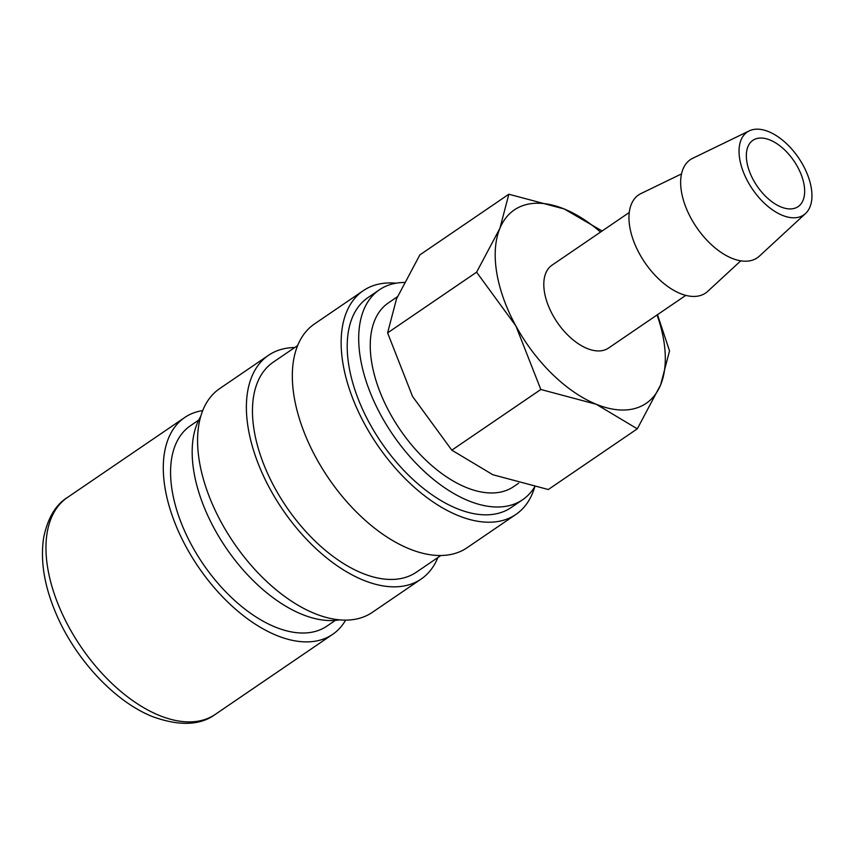 <?xml version="1.0" encoding="UTF-8"?>
<svg xmlns="http://www.w3.org/2000/svg" width="854" height="854" viewBox="0 0 854 854"><rect width="100%" height="100%" fill="white"/><g stroke="black" fill="none" stroke-linecap="round" stroke-linejoin="round"><path stroke-width="1.28" d="M198.715 420.093L190.378 425.783A121.225 67.359 55.7 0 0 172.145 490.644A121.225 67.359 55.7 0 0 237.113 602.657A121.225 67.359 55.7 0 0 326.975 626.078L335.312 620.388M202.74 410.571A131.249 72.932 55.7 0 0 184.72 417.499A131.249 72.932 55.7 0 0 164.982 487.719A131.249 72.932 55.7 0 0 235.32 609.009A131.249 72.932 55.7 0 0 332.622 634.373A131.249 72.932 55.7 0 0 345.646 620.132M602.134 230.996L564.27 208.995L508.845 194.221L499.91 228.306L476.607 272.18L515.891 325.94L540.828 389.488L596.241 404.262A117.041 65.032 55.7 0 0 660.601 384.951A117.041 65.032 55.7 0 0 663.793 340.703A117.041 65.032 55.7 0 0 657.057 314.966M600.533 232.085A117.041 65.032 55.7 0 0 564.27 208.995A117.041 65.032 55.7 0 0 499.91 228.306A117.041 65.032 55.7 0 0 496.708 272.554A117.041 65.032 55.7 0 0 515.891 325.94A117.041 65.032 55.7 0 0 596.241 404.262L637.297 428.825L660.601 384.951L669.536 350.877L657.484 314.678M637.297 428.825L548.289 489.523L492.875 474.749L451.819 450.175L412.535 396.427L387.599 332.879L396.544 298.793L419.848 254.919L508.845 194.221M397.409 296.744L388.399 302.882A111.191 61.787 55.7 0 0 371.682 362.374A111.191 61.787 55.7 0 0 431.27 465.12A111.191 61.787 55.7 0 0 513.692 486.599L518.645 483.225M749.214 130.897L692.701 158.289A59.396 33.007 55.7 0 0 681.417 191.435A59.396 33.007 55.7 0 0 714.969 247.799A59.396 33.007 55.7 0 0 759.409 256.115L805.546 213.5A50.162 27.872 55.7 0 0 811.3 188.083A50.162 27.872 55.7 0 0 785.861 143.034A50.162 27.872 55.7 0 0 749.214 130.897A50.162 27.872 55.7 0 0 739.692 158.876A50.162 27.872 55.7 0 0 768.034 206.476A50.162 27.872 55.7 0 0 805.546 213.5M681.513 173.906L641.012 193.538A59.396 33.007 55.7 0 0 629.729 226.684A59.396 33.007 55.7 0 0 663.291 283.037A59.396 33.007 55.7 0 0 707.72 291.353L740.781 260.822M685.783 295.377L608.518 348.069A50.162 27.872 -124.3 0 1 571.326 338.376A50.162 27.872 -124.3 0 1 544.446 292.025A50.162 27.872 -124.3 0 1 551.994 265.188L629.27 212.486M804.137 185.169A40.127 22.3 -124.3 0 1 798.106 206.636A40.127 22.3 -124.3 0 1 768.354 198.875A40.127 22.3 -124.3 0 1 746.855 161.801A40.127 22.3 -124.3 0 1 752.886 140.334A40.127 22.3 -124.3 0 1 782.638 148.084A40.127 22.3 -124.3 0 1 804.137 185.169M404.155 282.482A127.075 70.604 55.7 0 0 379.454 289.762L367.967 297.587A127.075 70.604 55.7 0 0 348.859 365.576A127.075 70.604 55.7 0 0 416.955 483.001A127.075 70.604 55.7 0 0 511.162 507.554L522.637 499.729A127.075 70.604 55.7 0 0 534.636 486.961M379.454 289.762A127.075 70.604 55.7 0 0 360.345 357.751A127.075 70.604 55.7 0 0 428.441 475.166A127.075 70.604 55.7 0 0 522.637 499.729M396.053 283.186A135.434 75.259 55.7 0 0 363.26 290.68L314.443 323.976A135.434 75.259 55.7 0 0 294.075 396.427A135.434 75.259 55.7 0 0 366.654 521.58A135.434 75.259 55.7 0 0 467.053 547.756L515.869 514.46A135.434 75.259 55.7 0 0 534.732 486.983M363.26 290.68A135.434 75.259 55.7 0 0 342.892 363.142A135.434 75.259 55.7 0 0 415.471 488.296A135.434 75.259 55.7 0 0 515.869 514.46M297.651 345.539L273.216 362.203A127.075 70.604 55.7 0 0 254.108 430.192A127.075 70.604 55.7 0 0 322.204 547.617A127.075 70.604 55.7 0 0 416.41 572.169L440.845 555.516M294.726 347.535A135.434 75.259 55.7 0 0 268.508 355.296L219.691 388.591A135.434 75.259 55.7 0 0 199.324 461.043A135.434 75.259 55.7 0 0 271.903 586.196A135.434 75.259 55.7 0 0 372.301 612.371L421.118 579.076A135.434 75.259 55.7 0 0 437.91 557.513M268.508 355.296A135.434 75.259 55.7 0 0 248.14 427.758A135.434 75.259 55.7 0 0 320.72 552.912A135.434 75.259 55.7 0 0 421.118 579.076M200.743 416.389A127.075 70.604 55.7 0 0 193.815 471.312A127.075 70.604 55.7 0 0 339.508 619.865M387.599 332.879L476.607 272.18M451.819 450.175L540.828 389.488M215.304 714.371C200.22 725.516 179.297 726.263 152.535 716.623C114.617 701.561 75.44 659.267 56.183 613.898C44.205 585.94 40.074 560.341 43.767 537.102C47.835 517.94 55.713 504.735 67.402 497.498A131.249 72.932 55.7 0 0 47.664 567.729A131.249 72.932 55.7 0 0 159.282 715.428A131.249 72.932 55.7 0 0 215.304 714.371L332.622 634.373M67.402 497.498L184.72 417.499"/></g></svg>
